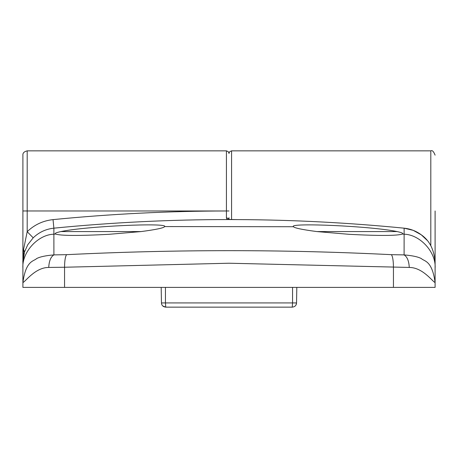 <?xml version="1.0" encoding="UTF-8"?>
<svg xmlns="http://www.w3.org/2000/svg" width="458" height="458" viewBox="0 0 458 458"><rect width="100%" height="100%" fill="white"/><g stroke="black" fill="none" stroke-linecap="round" stroke-linejoin="round"><path stroke-width="0.69" d="M435.1 210.966L435.1 282.586L435.1 210.966M64.561 287.395L393.439 287.395L393.439 267.243C393.388 260.745 392.718 256.554 391.424 254.671L404.093 254.9L404.122 228.176C410.494 228.845 416.225 231.067 421.308 234.834C429.598 240.616 434.195 249.787 435.1 262.354L435.1 282.586C432.341 281.401 422.763 267.483 409.263 267.438L229 263.224L64.561 267.243L64.561 287.395L22.9 287.395L22.9 155.148C22.7 153.035 24.131 151.604 27.194 150.854L27.194 210.966L22.9 210.966M229 219.559L229 217.705M141.098 231.576L60.885 231.576C86.533 226.08 170.158 222.508 164.548 226.727C163.38 228.05 155.565 229.664 141.098 231.576L108.775 234.33C78.593 235.887 60.822 235.79 55.47 234.038L55.281 233.901M22.9 259.308L22.9 282.586C25.877 260.133 33.938 261.381 36.56 258.621C39.92 256.812 45.703 255.57 53.907 254.894L66.576 254.671C65.282 256.554 64.612 260.745 64.561 267.243L48.737 267.438C35.392 267.375 25.482 281.533 22.9 282.586L22.9 268.302C21.686 252.369 37.871 234.553 53.878 234.198L55.47 234.038C54.428 233.397 56.231 232.578 60.885 231.576M402.719 233.901L402.53 234.038C397.172 235.79 379.401 235.887 349.225 234.33L316.902 231.576L397.115 231.576C401.769 232.578 403.572 233.397 402.53 234.038L404.122 234.198C420.129 234.553 436.314 252.369 435.1 268.302M66.576 254.671C175.443 249.329 283.725 249.329 391.424 254.671M393.439 287.395L435.1 287.395L435.1 282.586C432.129 260.138 424.062 261.381 421.434 258.627C418.08 256.812 412.297 255.57 404.093 254.9C407.208 256.806 408.925 260.986 409.263 267.438M22.9 282.586L22.9 262.348L23.564 249.444L27.194 231.691C34.424 224.729 43.041 220.704 53.036 219.622C110.693 213.943 168.487 211.058 226.424 210.978L226.424 150.854L228.244 151.609L229 153.43L229.756 151.609L231.576 150.854L231.576 219.571M427.056 240.261L421.308 234.834L413.19 230.34L404.116 228.176C348.756 222.725 293.252 219.863 237.599 219.594L228.96 219.559C170.462 219.565 112.101 222.433 53.878 228.17L53.907 254.9C50.792 256.806 49.075 260.986 48.737 267.438M316.902 231.576C302.435 229.664 294.614 228.05 293.452 226.727L293.406 226.567M164.594 226.567L293.452 226.727C287.847 222.502 371.478 226.08 397.115 231.576M53.036 219.622L53.878 228.17C45.88 229.034 38.987 232.252 33.205 237.822L27.783 244.698L24.486 252.026L23.289 257.156L22.9 262.348L24.486 252.026L23.564 249.444M404.116 228.176C348.756 222.725 293.252 219.863 237.599 219.594L227.695 219.428L226.813 218.953L226.418 217.819L228.244 218.42L228.977 219.559L228.582 219.554M33.205 237.822L27.194 231.691L27.194 210.966L229 210.978L226.424 210.966L226.418 217.819M296.813 287.395L296.538 302.927L296.126 304.685L296.538 302.944L292.548 302.927L296.538 302.927C296.395 305.4 294.969 306.808 292.25 307.146L292.548 302.927L296.538 302.927C296.395 305.4 294.969 306.808 292.25 307.146L165.75 307.146L162.796 305.967L165.75 307.146L165.453 302.927L161.462 302.927L161.187 287.395M161.697 304.249L161.462 303.019M292.25 307.146L165.75 307.146C163.037 306.814 161.605 305.406 161.462 302.927L165.453 302.927L165.453 287.395M161.76 304.427L161.462 302.927M430.806 245.723L430.806 150.854C432.18 149.984 433.611 151.415 435.1 155.148M435.02 260.018L435.1 259.308M22.98 260.018L22.929 259.72M296.538 302.927L292.548 302.927L292.548 287.395M165.453 302.927L292.548 302.927M430.806 150.854L231.576 150.854M27.194 150.854L226.424 150.854M22.9 262.348C22.66 261.129 23.1 257.969 24.24 252.856"/></g></svg>
